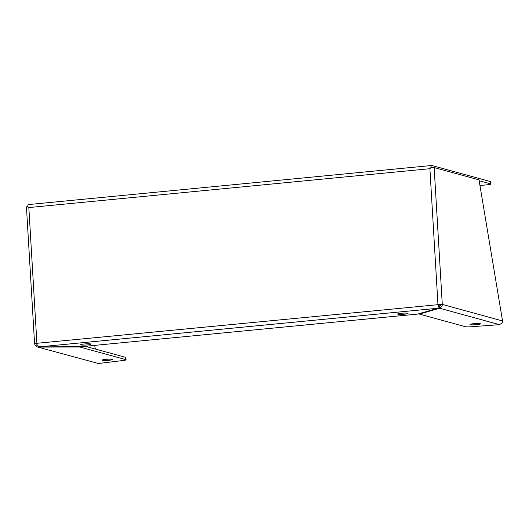 <?xml version="1.0" encoding="UTF-8"?>
<svg xmlns="http://www.w3.org/2000/svg" width="529" height="529" viewBox="0 0 529 529"><rect width="100%" height="100%" fill="white"/><g stroke="black" fill="none" stroke-linecap="round" stroke-linejoin="round"><path stroke-width="0.79" d="M84.184 343.989A5.23 0.589 176.6 0 0 80.633 344.763A5.23 0.589 176.6 0 0 87.536 344.908A5.23 0.589 176.6 0 0 91.081 344.141A5.23 0.589 176.6 0 0 84.184 343.989M401.147 313.274A5.23 0.589 176.6 0 0 397.603 314.047A5.23 0.589 176.6 0 0 404.5 314.193A5.23 0.589 176.6 0 0 408.044 313.426A5.23 0.589 176.6 0 0 401.147 313.274M102.421 360.302A5.23 0.589 176.6 0 0 108.233 360.348A5.23 0.589 176.6 0 0 112.591 359.508A5.23 0.589 176.6 0 0 112.313 359.343A5.23 0.589 176.6 0 0 106.501 359.29A5.23 0.589 176.6 0 0 102.143 360.13A5.23 0.589 176.6 0 0 102.421 360.302M480.22 323.688A5.23 0.589 -3.4 0 1 480.497 323.86A5.23 0.589 -3.4 0 1 476.14 324.7A5.23 0.589 -3.4 0 1 470.327 324.647A5.23 0.589 -3.4 0 1 470.05 324.475A5.23 0.589 -3.4 0 1 474.407 323.636A5.23 0.589 -3.4 0 1 480.22 323.688M479.955 185.5L487.282 184.793A5.27 0.595 176.6 0 0 490.852 184.013A5.27 0.595 176.6 0 0 490.575 183.841L479.155 180.706M36.964 343.976A1.151 1.084 105.4 0 1 36.911 343.691L34.762 343.903A3.425 0.384 -3.4 0 1 34.583 343.79L26.45 206.932A3.425 0.384 176.6 0 1 27.746 206.548L28.837 207.566L27.753 206.555A3.425 1.071 -95.5 0 1 28.52 204.564L431.743 165.491A3.425 1.071 -95.5 0 1 431.869 165.504L490.443 181.586L490.575 183.841M34.583 343.79A3.425 0.384 -3.4 0 1 36.904 343.288L28.837 207.566L429.892 168.705L430.97 167.475A3.425 1.071 -95.5 0 1 431.743 165.491M490.852 184.013L490.72 181.758A5.27 0.595 176.6 0 0 490.443 181.586M438.303 306.555L438.799 305.339A1.151 0.357 84.5 0 1 438.68 304.618L36.904 343.288A3.425 1.071 84.5 0 0 37.255 345.417L39.503 346.859L437.952 308.242L438.303 306.555A3.425 1.071 -95.5 0 1 437.952 304.42L429.892 168.705L430.97 167.475A3.425 0.384 176.6 0 1 434.157 167.554L479.01 179.873L502.55 320.958A3.425 3.227 -74.6 0 1 502.001 323.093L499.429 324.647L471.081 326.763A5.27 0.595 176.6 0 1 465.361 326.704L419.378 314.074L419.352 313.591M438.68 304.618L440.135 304.618A1.151 1.084 105.4 0 1 439.956 305.332L439.559 305.98L438.415 306.311M437.952 304.42A3.425 0.384 -3.4 0 1 442.29 304.406L440.135 304.618M94.698 345.377L95.306 349.028M434.157 167.554L442.29 304.406A3.425 3.227 105.4 0 1 441.741 306.542L439.956 305.332M437.952 308.242L417.639 314.081L80.633 346.74L39.503 346.859M37.043 344.498L35.555 345.906A3.425 3.227 105.4 0 1 34.762 343.903M441.741 306.542L439.692 308.242L439.559 305.98M37.367 346.964L98.381 363.509L37.367 346.964L35.555 345.906M38.61 346.594L38.643 347.103L79.773 346.984L125.75 359.614A5.27 0.595 -3.4 0 1 126.034 359.78A5.27 0.595 -3.4 0 1 123.35 360.461L98.381 363.509M85.308 346.283L125.618 357.359A5.27 0.595 -3.4 0 1 125.895 357.525L126.034 359.78M499.429 324.647L439.692 308.242L419.378 314.074M442.29 304.406L502.55 320.958M125.618 357.359L125.75 359.614M438.541 305.974L438.151 307.389"/></g></svg>
